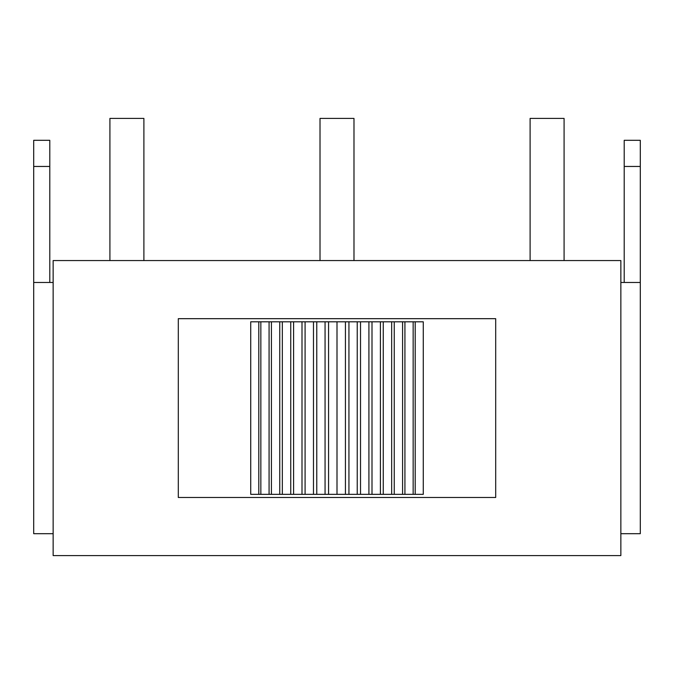 <?xml version="1.0" encoding="UTF-8"?>
<svg xmlns="http://www.w3.org/2000/svg" width="674" height="674" viewBox="0 0 674 674"><rect width="100%" height="100%" fill="white"/><g stroke="black" fill="none" stroke-linecap="round" stroke-linejoin="round"><path stroke-width="1.01" d="M620.855 282.465L640.3 282.465L640.3 533.69L620.855 533.69M53.145 533.69L33.7 533.69L33.7 282.465L53.145 282.465M640.3 166.461L640.3 140.31L624.208 140.31L624.208 166.461L640.3 166.461L640.3 282.465M49.792 282.465L49.792 140.31L33.7 140.31L33.7 282.465M624.208 282.465L624.208 166.461M620.855 260.56L620.855 555.587L53.145 555.587L53.145 260.56L620.855 260.56M423.272 321.801L423.272 494.345L250.728 494.345L250.728 321.801L423.272 321.801M178.307 497.479L178.307 318.676L495.693 318.676L495.693 497.479L178.307 497.479M337 321.801L337 494.345M328.567 321.801L328.567 494.345M325.062 321.801L325.062 494.345M316.772 321.801L316.772 494.345M313.469 321.801L313.469 494.345M305.086 321.801L305.086 494.345M302.003 321.801L302.003 494.345M293.594 321.801L293.594 494.345M290.738 321.801L290.738 494.345M282.339 321.801L282.339 494.345M279.744 321.801L279.744 494.345M271.411 321.801L271.411 494.345M269.078 321.801L269.078 494.345M260.846 321.801L260.846 494.345M258.799 321.801L258.799 494.345M415.201 321.801L415.201 494.345M413.154 321.801L413.154 494.345M404.922 321.801L404.922 494.345M402.589 321.801L402.589 494.345M394.256 321.801L394.256 494.345M391.661 321.801L391.661 494.345M383.262 321.801L383.262 494.345M380.406 321.801L380.406 494.345M371.997 321.801L371.997 494.345M368.914 321.801L368.914 494.345M360.531 321.801L360.531 494.345M357.228 321.801L357.228 494.345M348.938 321.801L348.938 494.345M345.433 321.801L345.433 494.345M109.913 260.56L109.913 118.413L143.891 118.413L143.891 260.56M530.109 260.56L530.109 118.413L564.087 118.413L564.087 260.56M320.015 260.56L320.015 118.413L353.985 118.413L353.985 260.56M33.7 166.461L49.792 166.461"/></g></svg>
